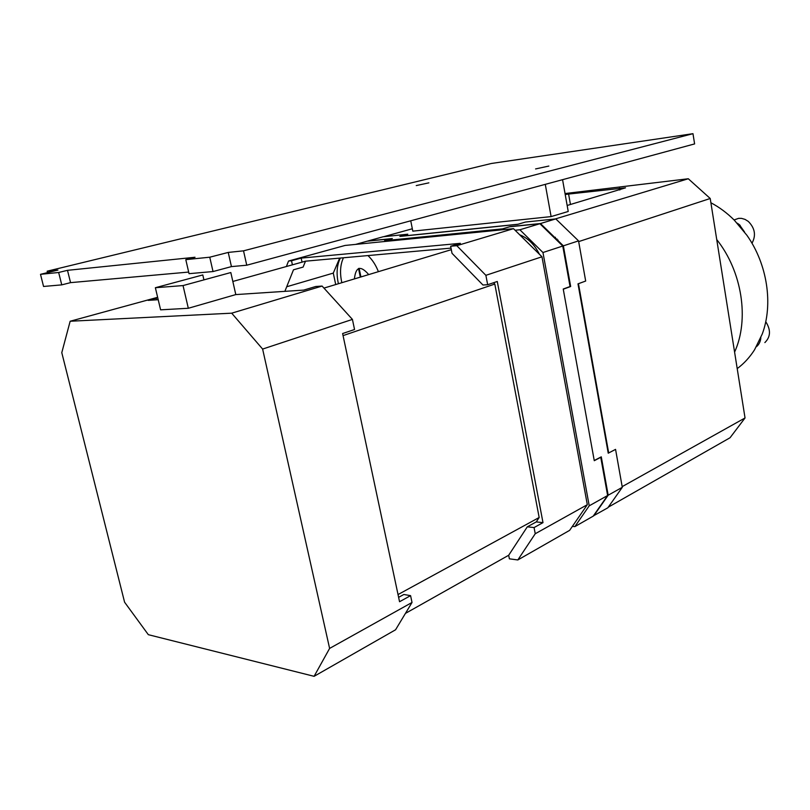 <?xml version="1.0" encoding="UTF-8"?>
<svg xmlns="http://www.w3.org/2000/svg" width="810" height="810" viewBox="0 0 810 810"><rect width="100%" height="100%" fill="white"/><g stroke="black" fill="none" stroke-linecap="round" stroke-linejoin="round"><path stroke-width="1.21" d="M188.315 308.276L183.04 285.576L230.82 272.545L235.801 294.587L188.315 308.276L160.603 309.835L155.368 287.722L202.794 274.944L203.928 279.875M183.04 285.576L155.368 287.722M314.098 676.32L395.563 629.785L412.017 602.468L329.609 648.415L314.098 676.32L148.341 634.686L124.588 602.205L61.783 352.664L70.156 321.246L231.69 313.176L262.622 349.069L352.421 319.403L354.547 329.508L342.62 333.538L399.553 601.729L410.579 595.644L403.825 594.489L398.621 597.345M405.425 613.403L508.69 555.255L527.3 526.824L536.25 521.923L542.994 522.632L534.063 527.563L535.238 533.739L517.823 559.953L509.379 558.829L508.69 555.255M412.017 602.468L410.579 595.644M343.055 335.613L494.809 284.057L539.166 517.499L536.25 521.923M539.166 517.499L398.034 594.56M156.543 298.06L155.976 299.862M157.636 297.31L70.156 321.246M576.983 519.696L583.949 509.571M539.43 254.279C534.509 244.559 527.928 238.059 519.686 234.778M517.823 559.953L569.633 530.358L587.311 504.701L541.971 256.78L485.878 275.319L487.671 284.725L482.962 285.019L452.02 253.317L450.643 246.24L456.789 245.683L485.878 275.319M541.971 256.78L513.5 228.673L456.789 245.683M339.673 258.117L333.285 273.102L335.715 284.553M513.5 228.673L345.06 245.45L288.542 261.033L291.519 260.759L292.41 264.84M340.342 258.056C336.98 264.819 336.241 272.909 338.114 282.336L338.428 283.733M378.392 271.674C375.86 265.123 372.387 259.757 367.963 255.575M333.285 273.102L286.71 286.75M286.386 266.52L288.542 261.033M232.834 281.465L305.502 261.184L303.112 267.077L293.483 269.801L284.877 291.337M493.523 282.751L494.809 284.057M451.312 249.672L323.959 288.097M450.643 246.24L460.363 243.334L301.168 258.096L291.519 260.759M301.168 258.096L302.049 262.146M305.502 261.184L451.008 248.113M343.45 257.772C340.382 264.435 339.755 272.281 341.547 281.303L341.86 282.69M352.421 319.403L322.107 286.062L315.748 286.497L303.699 290.101L235.801 294.587M487.671 284.725L497.269 281.485L542.994 522.632M527.3 526.824L534.063 527.563M587.311 504.701L535.238 533.739M157.737 297.726L148.149 300.378L158.203 299.71M322.107 286.062L231.69 313.176M262.622 349.069L329.609 648.415M539.875 223.722L562.768 246.037L542.963 252.517L519.868 229.767L539.875 223.722L509.591 226.79L502.605 228.865L384.598 240.691L391.615 238.727L367.173 241.198L355.63 244.397M542.963 252.517L589.224 505.815L607.621 495.517L600.747 457.306L594.267 460.698L563.233 289.018L570.048 286.537L562.768 246.037M515.089 230.243L519.868 229.767M607.621 495.517L593.193 516.152L574.857 526.621L572.387 526.358M574.857 526.621L589.224 505.815M368.722 274.59C360.541 265.143 355.762 266.591 354.405 278.913M358.526 268.515L360.318 277.121M622.293 487.316L615.559 449.378L608.685 452.962L578.462 283.682L585.681 281.05L578.542 240.874L563.365 245.835L570.675 286.507L563.264 289.21L594.236 460.515L601.283 456.84L608.178 495.214L622.293 487.316L607.824 507.809L593.497 515.808M608.178 495.214L593.75 515.838M383.241 236.743L367.781 241.026L392.344 238.545L384.72 240.681L502.463 228.876L510.057 226.618L540.472 223.54L555.802 218.902L525.447 222.041L518.046 224.248L400.363 236.297L407.815 234.201L383.241 236.743M360.926 276.939L359.124 268.312M540.472 223.54L563.365 245.835M578.542 240.874L555.802 218.902M564.054 253.176L564.651 252.993M558.06 240.054L557.452 240.246M557.077 239.021L556.46 239.203M564.327 254.725L564.934 254.542M570.453 204.515L568.6 194.066L625.522 187.829L567.162 205.477M619.488 187.991L619.832 190.006M568.6 194.066L565.208 194.532M734.589 352.117C749.483 319.484 742.193 271.492 716.728 239.557C742.193 271.492 749.483 319.484 734.589 352.117M608.472 507.07L730.053 437.744L745.038 417.96L710.218 198.49L688.297 178.757L565.036 193.539M710.218 198.49L578.674 241.603L585.681 281.05L577.986 283.854L608.239 453.195L615.559 449.378L622.171 486.638L745.038 417.96M412.33 228.764L383.677 236.702L407.815 234.201L399.877 236.429L517.56 224.39L525.447 222.041L555.255 218.963L688.297 178.757M562.788 245.187L563.385 249.47M566.119 264.698L566.716 264.505M710.886 202.753C719.29 207.188 727.107 213 734.316 220.188L746.972 235.366C767.404 264.343 773.378 304.378 762.22 334.084L754.525 349.829C749.716 357.352 743.944 363.619 737.211 368.611M416.249 185.581L428.875 182.847L416.249 185.581M535.582 168.936L548.846 166.06L535.582 168.936M188.679 272.069L70.551 282.639L67.493 270.327L195.028 257.256L185.794 259.635L189.044 273.669L213.03 271.552L209.76 257.205L228.238 252.426L243.526 250.837L246.746 265.214L694.605 143.917L692.975 133.68L243.526 250.837M70.551 282.639L61.752 284.867L58.664 272.484L67.493 270.327M47.517 272.616L47.152 271.198L491.326 163.488L692.975 133.68M47.152 271.198L57.935 270.084L40.5 274.327L43.558 286.467L61.752 284.867M246.746 265.214L231.437 266.601L228.238 252.426M58.664 272.484L40.5 274.327M209.76 257.205L185.794 259.635M231.437 266.601L213.03 271.552M562.565 179.678L568.225 211.471L551.104 216.594L545.282 184.356M410.741 220.796L412.806 231.154L551.104 216.594M758.322 344.746L757.502 344.716M765.744 321.692C770.978 329.883 770.685 336.849 764.863 342.589M760.853 337.608C760.549 341.496 759.061 344.533 756.398 346.72M734.062 219.935L738.669 218.335L741.494 218.366L745.018 219.378L748.278 221.393C754.981 228.136 756.216 235.416 751.984 243.253M740.168 225.362L739.469 225.706M740.046 225.251L739.307 225.524M737.171 223.155L739.348 224.633L744.512 231.954M555.356 237.249L555.528 238.241M738.669 218.335L734.093 219.966"/></g></svg>
